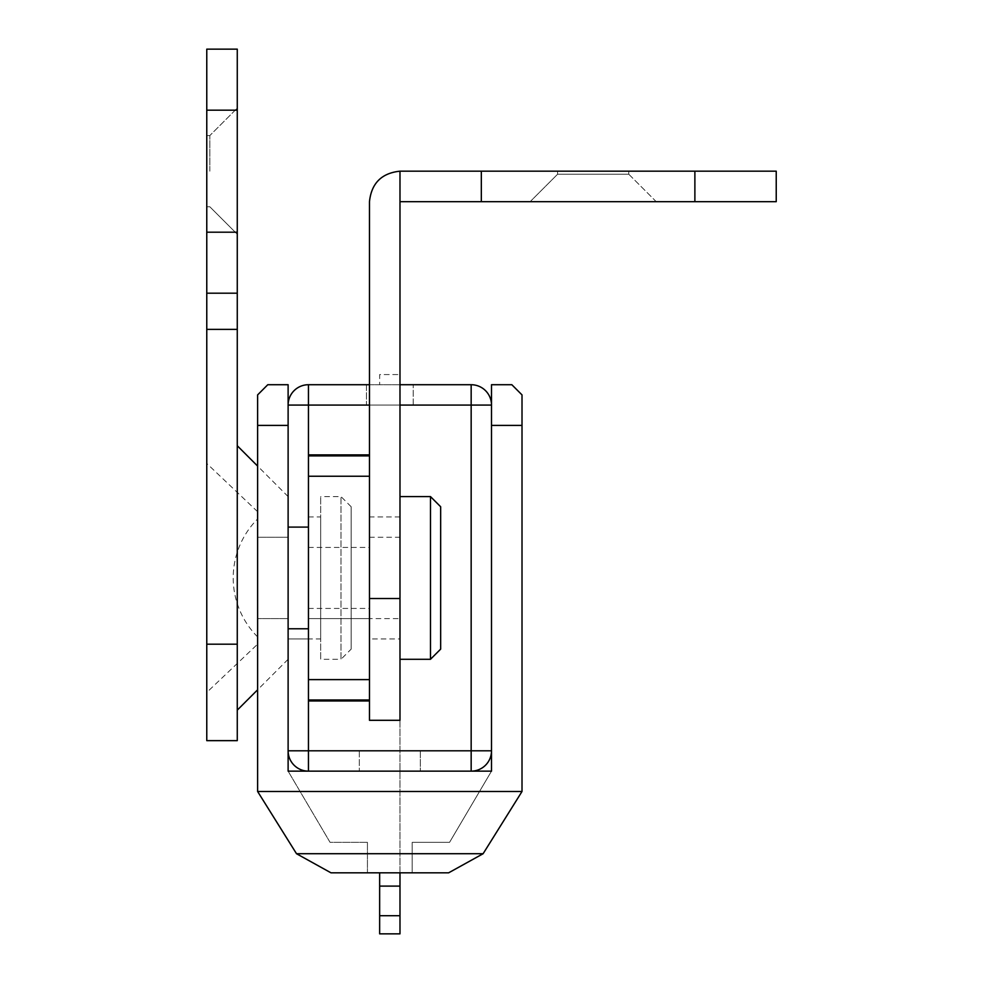 <?xml version="1.0" encoding="UTF-8"?>
<svg xmlns="http://www.w3.org/2000/svg" width="983" height="983" viewBox="0 0 983 983"><rect width="100%" height="100%" fill="white"/><g stroke="black" fill="none" stroke-linecap="round" stroke-linejoin="round"><path stroke-width="0.74" stroke-dasharray="4.92 3.69" d="M308.453 455.903L308.453 699.97L308.453 455.903L369.473 455.903L369.473 618.614L308.453 618.614L308.453 516.923L308.453 638.95L308.453 537.259L308.453 618.614L399.983 618.614L399.983 537.259L399.983 618.614M288.117 577.93L288.117 659.286L288.117 577.93M369.473 700.977L308.453 700.977L308.453 750.803L288.117 750.803A20.336 20.336 0 0 0 308.453 771.151L471.164 771.151A20.336 20.336 0 0 0 491.5 750.803L491.5 405.07A20.336 20.336 0 0 0 471.164 384.722L308.453 384.722A20.336 20.336 0 0 0 288.117 405.07L288.117 750.803A20.336 20.336 0 0 0 308.453 771.151L471.164 771.151A20.336 20.336 0 0 0 491.5 750.803L491.5 405.07A20.336 20.336 0 0 0 471.164 384.722L471.164 405.07L308.453 405.07L308.453 750.803L471.164 750.803L471.164 405.07L308.453 405.07L308.453 454.896L369.473 454.896L369.473 700.977L369.473 454.896M366.426 384.722L413.204 384.722L366.426 384.722L366.426 405.07L413.204 405.07L366.426 405.07L366.426 384.722M369.473 384.722L399.983 384.722L399.983 374.56L379.647 374.56L379.647 384.722L379.647 374.56L399.983 374.56L399.983 872.83M288.117 628.776L288.117 527.097L288.117 628.776M420.319 771.151L359.299 771.151L420.319 771.151L420.319 750.803L359.299 750.803L420.319 750.803L420.319 771.151M491.5 750.803L471.164 750.803L471.164 405.07L471.164 750.803L308.453 750.803L471.164 750.803L471.164 771.151M359.299 750.803L359.299 771.151L359.299 750.803M413.204 405.07L413.204 384.722L413.204 405.07M308.453 527.097L308.453 628.776L308.453 527.097M369.473 537.259L399.983 537.259M399.983 496.587L399.983 659.286L399.983 496.587M440.654 649.124L440.654 506.749M430.48 659.286L430.48 496.587M628.776 174.224L656.239 201.687L530.144 201.687L656.239 201.687L530.144 201.687L656.239 201.687L628.776 174.224L557.594 174.224L530.144 201.687L557.594 174.224L628.776 174.224L557.594 174.224L628.776 174.224L628.776 171.177L628.776 174.224M557.594 171.177L557.594 174.224L557.594 171.177L628.776 171.177L557.594 171.177M399.983 201.687L399.983 171.177L399.983 201.687L776.226 201.687L776.226 171.177L399.983 171.177L399.983 720.306M399.983 171.177C381.576 173.119 371.414 183.293 369.473 201.687L369.473 720.306M399.983 638.95L399.983 516.923L399.983 638.95L369.473 638.95L369.473 516.923L369.473 638.95M399.983 516.923L369.473 516.923M257.62 577.93L257.62 618.614L257.62 577.93M257.62 644.16L257.62 511.713L257.62 644.16L206.774 692.413L206.774 463.46L206.774 692.413M257.62 511.713L206.774 463.46M237.272 577.93L237.272 710.131L237.272 577.93M209.821 171.177L209.821 135.58L209.821 171.177M237.272 740.641L237.272 293.204L206.774 293.204L206.774 49.15L237.272 49.15L237.272 110.17L206.774 110.17M206.774 740.641L206.774 293.204L237.272 293.204L237.272 110.17M237.272 171.177L237.272 234.224L237.272 171.177M237.272 293.204L206.774 293.204M206.774 171.177L206.774 206.774L206.774 171.177M257.62 636.91A83.469 83.469 0 0 1 257.62 518.95L257.62 636.91L257.62 518.95M351.164 649.124L351.164 506.749L351.164 649.124L341.003 659.286L341.003 496.587L341.003 659.286L320.667 659.286L320.667 496.587L320.667 659.286M351.164 506.749L341.003 496.587L320.667 496.587M308.453 638.95L288.117 638.95L288.117 516.923L288.117 638.95L320.667 638.95L320.667 516.923L320.667 638.95M308.453 516.923L320.667 516.923M257.62 537.259L257.62 618.614L288.117 618.614L288.117 537.259L288.117 618.614L257.62 618.614L257.62 537.259L288.117 537.259L257.62 537.259M379.647 933.85L379.647 872.83M399.983 933.85L399.983 384.722L379.647 384.722L399.983 384.722M511.836 384.722L491.5 384.722L491.5 771.151L288.117 771.151L491.5 771.151L288.117 771.151L288.117 384.722L267.781 384.722M308.453 771.151L308.453 384.722A20.336 20.336 0 0 0 288.117 405.07L288.117 750.803M257.62 394.896L257.62 425.406L288.117 425.406M257.62 791.487L522.01 791.487L483.108 853.723L296.51 853.723L257.62 791.487L257.62 425.406M522.01 791.487L522.01 394.896M367.433 872.83L412.184 872.83L367.433 872.83L367.433 842.333L367.433 872.83M331.001 872.83L448.617 872.83M367.433 842.333L330.055 842.333L288.117 771.151L330.055 842.333L367.433 842.333M491.5 771.151L449.563 842.333L412.184 842.333L412.184 872.83L412.184 842.333L449.563 842.333L491.5 771.151M369.473 618.614L369.473 455.903M308.453 699.97L369.473 699.97M399.983 405.07L369.473 405.07M288.117 405.07L491.5 405.07M399.983 598.536L369.473 598.536M694.883 171.177L694.883 201.687M481.326 201.687L481.326 171.177M237.272 644.184L206.774 644.184M237.272 329.379L206.774 329.379M237.272 232.197L206.774 232.197M399.983 886.101L379.647 886.101M399.983 915.701L379.647 915.701M491.5 425.406L522.01 425.406M308.453 476.251L369.473 476.251M308.453 679.622L369.473 679.622M288.117 659.286L257.62 689.796M206.774 135.58L209.821 135.58L237.272 108.13L209.821 135.58L206.774 135.58M209.821 206.774L237.272 234.224L209.821 206.774L206.774 206.774L209.821 206.774M288.117 496.587L257.62 466.077M308.453 547.433L369.473 547.433M308.453 608.44L369.473 608.44"/><path stroke-width="1.47" d="M399.983 384.722L471.164 384.722A20.336 20.336 0 0 1 491.5 405.07L491.5 750.803A20.336 20.336 0 0 1 471.164 771.151L308.453 771.151A20.336 20.336 0 0 1 288.117 750.803L288.117 628.776L308.453 628.776M288.117 628.776L288.117 405.07A20.336 20.336 0 0 1 308.453 384.722L369.473 384.722M369.473 454.896L308.453 454.896L308.453 455.903L369.473 455.903M308.453 455.903L308.453 700.977L369.473 700.977M288.117 527.097L308.453 527.097M399.983 659.286L430.48 659.286L430.48 496.587L399.983 496.587M430.48 496.587L440.654 506.749L440.654 649.124L430.48 659.286M481.326 201.687L399.983 201.687L399.983 720.306L369.473 720.306L369.473 201.687C371.414 183.293 381.576 173.119 399.983 171.177L481.326 171.177L481.326 201.687L694.883 201.687L694.883 171.177L481.326 171.177M694.883 171.177L776.226 171.177L776.226 201.687L694.883 201.687M399.983 201.687L399.983 171.177M237.272 644.184L237.272 740.641L206.774 740.641L206.774 49.15L237.272 49.15L237.272 644.184L206.774 644.184M237.272 293.204L206.774 293.204M379.647 872.83L379.647 933.85L399.983 933.85L399.983 915.701L379.647 915.701M399.983 872.83L399.983 915.701M288.117 771.151L308.453 771.151A20.336 20.336 0 0 1 288.117 750.803L288.117 771.151M471.164 771.151L491.5 771.151L491.5 750.803A20.336 20.336 0 0 1 471.164 771.151L471.164 405.07L399.983 405.07M267.781 384.722L257.62 394.896L267.781 384.722L288.117 384.722L288.117 405.07A20.336 20.336 0 0 1 308.453 384.722L308.453 454.896M288.117 425.406L257.62 425.406L257.62 394.896M491.5 405.07L471.164 405.07L471.164 384.722A20.336 20.336 0 0 1 491.5 405.07L491.5 384.722L511.836 384.722L522.01 394.896L522.01 791.487L257.62 791.487L296.51 853.723L331.001 872.83L296.51 853.723L483.108 853.723L522.01 791.487M257.62 425.406L257.62 791.487M448.617 872.83L483.108 853.723L448.617 872.83L331.001 872.83M522.01 394.896L511.836 384.722M308.453 699.97L369.473 699.97M369.473 405.07L288.117 405.07M308.453 700.977L308.453 750.803L491.5 750.803M308.453 771.151L308.453 750.803L288.117 750.803M399.983 598.536L369.473 598.536M237.272 110.17L206.774 110.17M237.272 232.197L206.774 232.197M237.272 329.379L206.774 329.379M399.983 886.101L379.647 886.101M522.01 425.406L491.5 425.406M308.453 476.251L369.473 476.251M308.453 679.622L369.473 679.622M257.62 689.796L237.272 710.131M257.62 466.077L237.272 445.741"/></g></svg>
